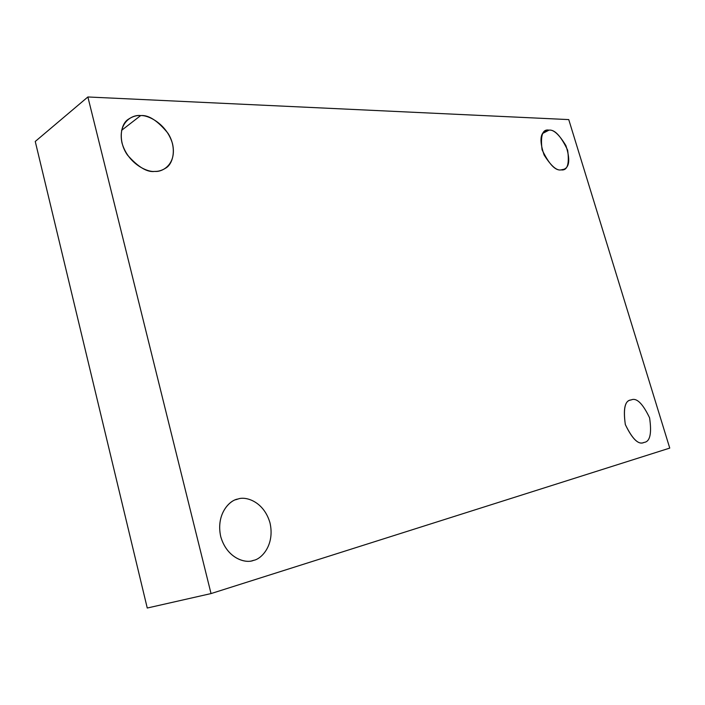 <?xml version="1.0" encoding="UTF-8"?>
<svg xmlns="http://www.w3.org/2000/svg" width="705" height="705" viewBox="0 0 705 705"><rect width="100%" height="100%" fill="white"/><g stroke="black" fill="none" stroke-linecap="round" stroke-linejoin="round"><path stroke-width="1.06" d="M561.092 169.887L564.167 169.2C569.596 166.812 570.186 158.969 565.93 145.662C559.197 134.549 553.548 129.376 548.984 130.143L542.709 133.421L548.984 130.143C554.685 129.385 560.907 136.056 567.64 150.174C569.534 164.247 567.349 170.821 561.092 169.887C555.373 170.936 549.036 164.23 542.074 149.76C540.303 135.422 542.603 128.883 548.984 130.143L545.414 130.918C539.977 133.562 539.545 141.599 544.119 155.012C551.028 165.922 556.686 170.883 561.092 169.887M154.827 171.403C158.272 171.562 161.886 170.478 165.657 168.151C173.536 163.763 176.937 147.222 168.001 133.307C157.656 120.661 148.535 114.748 140.647 115.585L121.56 130.372L140.647 115.585C148.129 114.941 166.706 123.754 172.531 143.794C177.034 163.842 162.776 172.32 154.827 171.403C147.504 172.452 128.028 163.895 121.991 142.983C117.568 122.124 132.804 114.316 140.647 115.585C136.708 115.179 132.549 116.44 128.169 119.365C120.326 124.3 117.973 141.652 127.499 155.1C138.206 167.147 147.319 172.584 154.827 171.403M253.633 560.334C261.414 559.1 275.02 545.035 269.997 522.863C263.696 501.088 245.331 496.1 238.052 499.008L235.743 499.739L238.052 499.008C245.331 496.1 263.696 501.088 269.997 522.863C275.02 545.035 261.414 559.1 253.633 560.334C246.53 563.692 227.248 559.303 220.7 536.514C215.739 513.319 230.368 499.783 238.052 499.008L236.889 499.343C229.143 500.691 215.756 514.756 220.771 536.761C227.019 558.413 245.331 563.507 252.663 560.607L253.633 560.334M644.088 442.405C650.054 441.727 651.887 433.522 649.578 417.801C642.669 403.41 636.536 397.461 631.151 399.938C636.536 397.461 642.669 403.41 649.578 417.801C651.887 433.522 650.054 441.727 644.088 442.405C638.712 445.234 632.455 439.268 625.317 424.516C623.114 408.459 625.062 400.264 631.151 399.938L630.86 400.017C624.894 400.651 623.053 408.847 625.344 424.604C632.288 439.074 638.457 445.031 643.85 442.476L644.088 442.405M669.75 448.098L211.042 593.575L147.257 608.027L211.042 593.575L87.878 96.973L35.25 141.467L147.257 608.027L35.25 141.467L87.878 96.973L568.75 119.594L669.75 448.098L568.75 119.594L87.878 96.973L211.042 593.575L669.75 448.098"/></g></svg>
